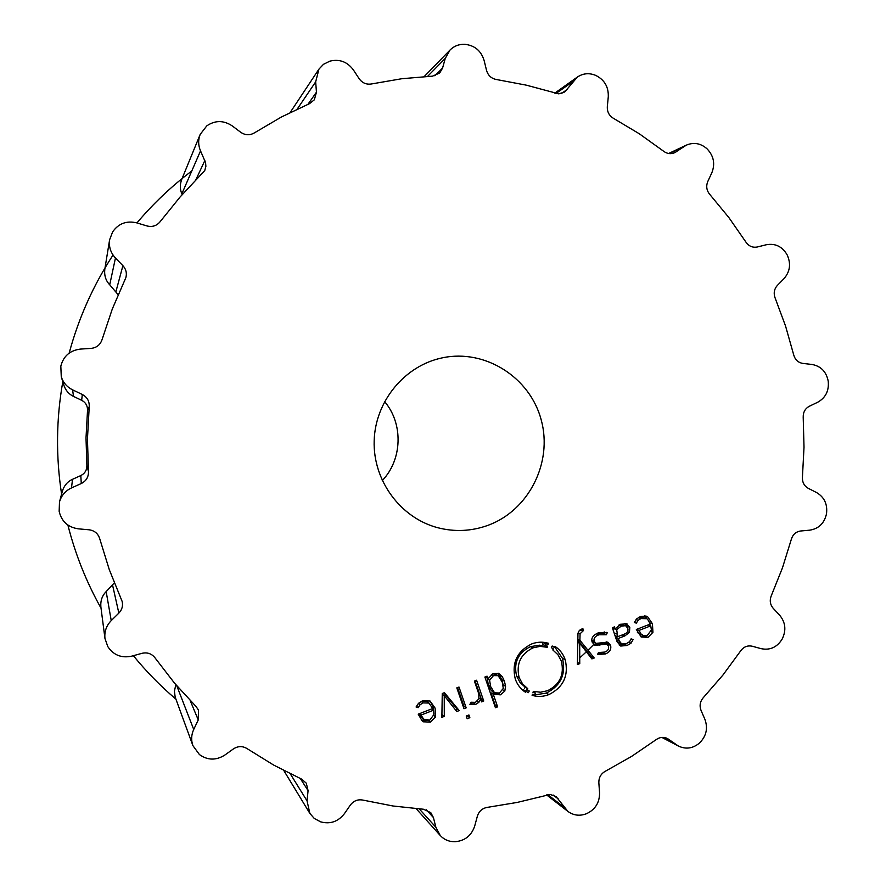 <?xml version="1.0" encoding="UTF-8"?>
<svg xmlns="http://www.w3.org/2000/svg" width="886" height="886" viewBox="0 0 886 886"><rect width="100%" height="100%" fill="white"/><g stroke="black" fill="none" stroke-linecap="round" stroke-linejoin="round"><path stroke-width="1.33" d="M579.743 657.899L585.269 652.805L579.743 657.899M587.961 650.235L593.432 644.798L587.961 650.235M191.786 170.987C171.629 186.149 153.344 203.459 136.931 222.918C153.344 203.459 171.629 186.149 191.786 170.987M113.043 255.035C93.285 285.27 78.655 317.974 69.163 353.115C78.655 317.974 93.285 285.27 113.043 255.035M62.795 381.744C56.217 419.133 55.818 456.589 61.588 494.1C55.818 456.589 56.217 419.133 62.795 381.744M67.89 525.066C75.321 554.337 86.374 582.036 101.037 608.184C86.374 582.036 75.321 554.337 67.89 525.066M133.376 655.706C146.279 671.522 160.444 685.997 175.882 699.12C160.444 685.997 146.279 671.522 133.376 655.706M384.579 401.546C403.462 423.729 402.41 459.557 382.254 480.6M488.02 525.32C471.54 531.279 454.773 532.087 437.739 527.713C400.483 517.967 372.895 480.544 374.169 440.807C375.221 401.048 404.957 365.309 442.723 357.756C485.45 348.84 530.16 377.525 541.268 420.108C552.875 462.57 528.842 510.414 488.02 525.32M828.188 381.102L828.155 380.847C826.184 371.533 820.779 366.073 811.941 364.456L802.86 363.415C798.186 362.618 795.141 359.805 793.734 354.987L785.572 326.103L775.117 297.962C773.412 293.222 774.165 289.024 777.399 285.37L783.988 278.647C790.046 271.648 791.12 263.784 787.233 255.068L786.99 254.592C782.105 246.441 775.217 243.152 766.324 244.746L757.364 246.972C752.679 247.87 748.891 246.264 745.979 242.177L728.846 217.535L709.741 194.377C706.563 190.457 705.909 186.171 707.781 181.519L711.846 172.748C715.312 163.888 713.762 155.969 707.205 148.992L706.818 148.626C700.56 143.244 693.76 142.07 686.395 145.116L674.7 152.691C670.868 154.308 667.224 153.854 663.736 151.318L639.304 133.775L613.455 118.336C609.125 115.701 607.087 111.802 607.32 106.663L608.283 96.762C608.638 86.983 604.54 79.895 595.957 75.509L595.47 75.299C589.035 72.73 582.988 73.328 577.34 77.082L564.725 91.967L558.811 93.861L526.162 85.134L496.326 79.496C491.32 78.5 488.053 75.465 486.547 70.415L484.121 60.503C481.164 50.912 474.852 45.529 465.183 44.355L464.652 44.333C458.948 44.123 454.086 46.006 450.055 49.993L445.259 58.387L442.568 68.078L439.689 73.017L432.457 76.163L401.901 78.71L371.555 83.948C366.439 84.779 362.296 83.029 359.129 78.677L353.425 69.972C347.323 61.754 339.46 58.819 329.836 61.156L323.468 64.324L318.949 69.119L315.671 81.866L316.446 92.188L314.353 99.786L309.591 103.607L281.394 117.007L254.348 132.9C249.774 135.536 245.234 135.325 240.715 132.28L232.276 125.923C223.626 120.197 215.132 120.175 206.792 125.867L200.192 134.384C198.065 139.855 198.176 145.348 200.535 150.875L205.574 162.647L205.884 166.346L204.744 170.599L180.212 196.847L160.122 221.699C156.7 225.841 152.326 227.259 146.998 225.952L136.787 222.873C126.587 220.47 118.536 223.471 112.633 231.888L109.62 239.741C108.668 246.673 110.617 252.765 115.457 258.003L122.899 265.678C126.067 269.189 127.052 273.187 125.856 277.672L112.3 309.004L102.023 339.715C100.24 344.853 96.618 347.744 91.125 348.386L80.427 349.084C69.972 350.402 63.438 356.094 60.824 366.151L61.267 376.76C63.205 382.674 66.993 387.038 72.619 389.862L82.309 394.48C87.171 397.127 89.475 401.159 89.231 406.608L87.448 439.068L88.478 471.562C88.6 477.011 86.197 480.998 81.279 483.523L71.489 487.92C65.376 490.833 61.378 495.507 59.495 501.919L59.152 511.344C61.544 521.455 67.934 527.281 78.356 528.842L89.032 529.784C94.503 530.548 98.058 533.516 99.708 538.688L109.277 569.609L122.157 601.45C123.143 605.88 122.046 609.756 118.857 613.112L111.237 620.599C106.342 625.66 104.249 631.629 104.969 638.507L107.815 646.614C113.519 655.142 121.493 658.32 131.737 656.149L142.004 653.314C147.364 652.129 151.705 653.647 155.017 657.855L174.509 683.128L196.039 706.485L198.486 710.074L198.254 719.93L193.724 729.455C191.287 734.793 191.011 740.187 192.893 745.613L199.394 754.54C207.579 760.398 216.062 760.576 224.834 755.06L233.417 748.914C237.991 745.979 242.531 745.868 247.039 748.604L273.663 765.072L301.506 779.071L306.29 783.169L308.073 790.622L307.054 800.889L309.856 813.403L314.286 818.465L320.699 821.865C330.245 824.412 338.164 821.654 344.455 813.614L350.369 805.053C353.636 800.8 357.811 799.139 362.895 800.091L393.063 806.005L423.508 809.239L430.795 812.672L433.409 817.523L435.857 827.236L440.22 835.476C444.163 839.695 449.047 841.778 454.872 841.7L455.404 841.678C465.084 840.736 471.518 835.509 474.708 826.018L477.366 816.194C479.005 811.188 482.327 808.242 487.355 807.367L517.269 802.417L550.162 794.465L556.109 796.603L567.904 811.41C573.508 815.463 579.61 816.261 586.233 813.802L586.72 813.603C595.392 809.427 599.667 802.461 599.556 792.704L598.847 782.803C598.737 777.664 600.874 773.832 605.26 771.296L631.463 756.489L656.304 739.544C659.915 737.063 663.625 736.72 667.446 738.514L678.488 746.101C685.83 749.49 692.752 748.526 699.253 743.221L699.641 742.867C706.375 736.056 708.113 728.192 704.879 719.266L701.047 710.428C699.298 705.743 700.051 701.479 703.329 697.636L722.998 674.966L740.751 650.767C743.753 646.747 747.585 645.241 752.247 646.237L761.129 648.663C769.978 650.457 776.944 647.334 782.028 639.293L782.283 638.839C786.403 630.223 785.528 622.349 779.658 615.216L773.245 608.361C770.111 604.64 769.458 600.42 771.296 595.724L782.46 567.871L791.364 539.197C792.892 534.413 796.005 531.678 800.689 530.991L809.804 530.149C818.664 528.743 824.213 523.404 826.428 514.146L826.516 513.636C827.635 504.167 824.301 497.124 816.515 492.516L808.298 488.341C804.167 485.96 802.207 482.25 802.428 477.222L804.012 447.242L803.203 417.228C803.115 412.2 805.164 408.535 809.361 406.242L817.678 402.255C825.586 397.825 829.108 390.859 828.233 381.368L828.188 381.102M423.076 702.897L428.902 703.03L432.733 708.501L418.203 714.149L422.212 720.994L423.375 721.813L430.452 722.079L435.635 716.885L435.104 708.124L430.075 701.025L422.511 700.848L418.513 703.307L416.066 706.995L418.17 707.659L420.13 704.702L423.076 702.897L421.204 701.424M459.214 710.572L444.429 692.675L442.258 693.505L441.87 717.328L444.296 716.386L444.24 695.687L456.799 711.513L459.214 710.572L457.054 708.999L455.338 709.664M467.166 718.745L469.868 717.693L468.927 714.969L466.224 716.032L467.166 718.745M463.998 708.722L466.18 707.87L459.003 687.038L456.811 687.879L463.998 708.722M475.439 702.354L470.964 702.233L469.934 704.448L475.594 704.492L478.817 702.354L480.6 699.12L481.552 701.878L483.734 701.025L476.579 680.226L474.387 681.079L478.805 693.904L478.883 698.855L475.439 702.354M493.092 673.548L487.987 678.842L487.067 676.173L484.886 677.015L495.429 707.704L497.611 706.851L493.292 694.281L500.402 694.834L504.81 691.069L505.563 686.262L504.433 681.212L502.24 676.572L498.752 673.404L493.092 673.548M528.377 692.664L526.118 691.302L525.487 692.265C520.647 689.042 517.247 684.623 515.275 679.008C511.543 662.972 517.003 651.288 531.644 643.956C537.259 641.841 542.874 641.619 548.489 643.291L548.146 644.377L545.599 643.701L545.211 645.54L547.581 646.182L547.238 647.289L540.106 646.37L532.973 647.854C520.58 654.067 515.973 663.946 519.13 677.513L522.53 683.87L527.768 688.699L527.148 689.696L529.241 690.98L528.377 692.664L526.594 691.634M547.592 690.703C559.908 684.457 564.504 674.6 561.359 661.111L557.981 654.765L552.786 649.914L553.407 648.951L551.325 647.666L552.177 645.994L554.426 647.367L555.035 646.392C559.841 649.626 563.23 654.045 565.179 659.627C568.878 675.564 563.463 687.215 548.921 694.591C543.34 696.728 537.724 696.983 532.098 695.344L532.431 694.259L534.978 694.923L535.365 693.073L532.995 692.453L533.339 691.346L540.482 692.232L547.592 690.703M581.969 628.916L579.2 630.688L577.96 633.59L577.406 664.544L579.754 663.625L579.71 643.225L591.892 658.896L594.24 657.988L579.898 640.257L580.075 633.789L583.497 630.5L582.855 628.573L581.969 628.916M598.161 632.903C592.889 635.306 590.896 638.374 592.169 642.128L594.86 645.385L606.788 644.1L608.483 646.127C609.047 649.128 607.785 651.11 604.695 652.085L598.482 652.528L597.552 654.521L605.337 653.957C609.745 652.218 611.495 649.327 610.565 645.318L607.829 642.151L595.968 643.391L594.262 641.32C593.376 638.474 594.916 636.303 598.892 634.786L606.334 634.753L607.287 632.693L598.161 632.903M627.011 623.855L620.488 624.265L615.161 628.927L614.463 626.889L612.348 627.709L617.088 641.763L620.721 646.049L627.122 645.473L631.031 643.203L633.102 639.581L631.12 638.817L629.614 641.663L626.48 643.557L621.75 644.022L619.137 640.733L618.362 638.429L624.84 635.915L629.437 632.371L629.813 627.299L625.881 623.467M640.988 618.539L646.536 618.727C647.356 618.705 648.574 620.499 650.191 624.098L636.336 629.481L641.254 637.012L647.998 637.333L652.938 632.316L652.439 623.755L647.655 616.778L646.226 616.124L640.456 616.534L636.646 618.904L634.31 622.47L636.314 623.135L638.186 620.278L640.988 618.539L638.241 617.631M200.192 134.384L181.663 179.603C179.836 184.565 179.902 189.316 181.851 193.835L182.195 194.632M109.62 239.741L104.814 269.178C104.116 275.424 105.744 280.629 109.72 284.805L118.137 294.695M175.838 684.679L174.409 691.202L175.162 697.083L192.893 745.613M61.267 376.76L63.87 385.266C65.697 390.493 68.898 394.204 73.483 396.385L81.667 400.317C85.709 402.432 87.659 405.854 87.515 410.572L89.231 406.608M114.316 582.877L106.165 591.615C102.145 595.647 100.373 600.752 100.871 606.943L104.969 638.507M59.495 501.919L62.363 491.198C64.169 485.517 67.557 481.552 72.53 479.304L80.803 475.56C84.879 473.534 86.906 470.156 86.883 465.438L86.008 437.994L87.515 410.572M429.566 703.473L426.908 701.49L422.046 701.047M428.104 720.551L421.271 720.074M429.876 700.915L433.077 706.552L433.985 713.695M416.431 706.242L418.17 707.659M443.775 692.918L457.054 708.999M442.169 699.043L441.915 714.891M442.214 714.769L444.296 716.386M442.247 694.247L444.24 695.687M467.465 715.545L466.401 716.553M467.653 716.065L469.868 717.693M457.53 687.602L463.987 706.297L463.256 706.585M463.987 706.297L466.18 707.87M473.678 702.808L470.344 703.55M479.104 698.124L480.6 699.12M475.018 680.836L481.441 699.508L480.821 699.741M481.441 699.508L483.734 701.025M485.439 676.804L487.987 678.842M493.292 694.281L490.944 692.808L495.241 705.3L494.676 705.511M495.241 705.3L497.611 706.851M497.688 693.472L491.398 693.085M498.109 673.161L502.019 679.806L503.193 685.487M523.139 690.526L523.593 689.84L526.118 691.302M525.863 691.146L526.683 689.541M528.565 690.615L527.148 689.696M524.612 688.245L525.232 687.259L527.768 688.699M525.232 687.259L520.027 682.453L516.638 676.129C513.448 662.662 518.044 652.838 530.415 646.647L539.552 645.174L547.238 647.289M544.602 646.082L544.824 645.362M545.599 643.701L542.974 642.516L542.586 644.332L545.211 645.54M542.974 642.516L548.146 644.377M545.51 643.181L545.687 642.605M533.195 691.833L535.365 693.073M532.342 694.535L534.468 694.823M535 694.868L546.274 693.107C560.805 685.753 566.198 674.168 562.444 658.353L554.691 646.935M552.033 646.282L554.426 647.367M577.439 662.562L579.754 663.625M577.783 642.416L579.71 643.225M577.816 640.002L591.35 656.725L590.475 657.069M591.35 656.725L594.24 657.988M577.827 639.404L579.898 640.257M580.817 629.437L583.497 630.5M606.788 644.1L603.831 642.915L593.576 644.532M602.336 652.738L597.939 653.68M606.179 641.807L607.796 644.831M591.948 641.32L595.968 643.391M605.636 634.442L602.69 633.313L597.529 633.158M604.186 631.884L603.399 633.59M606.5 632.394L607.287 632.693M612.414 627.919L615.161 628.927M624.309 644.188L619.292 645.207M631.109 638.839L633.102 639.581M616.944 641.331L621.75 644.022M615.615 637.377L618.362 638.429M617.32 636.513L615.548 637.2M624.807 623.312L626.845 626.546M645.451 618.218L639.183 617.099M645.65 635.838L640.955 636.812M649.726 624.287L650.003 625.582M644.587 615.814L648.319 620.366M634.321 622.459L636.314 623.135M419.2 713.762L421.182 717.084L423.674 719.21L421.038 715.057L433.354 710.284L433.985 714.504L429.788 720.119L423.674 719.21M487.311 678.443L488.308 685.122L491.342 690.67L494.543 692.797L490.634 686.561L489.593 680.204L493.458 675.608L498.142 675.686L502.251 682.054L503.292 688.411L499.438 693.007L494.543 692.797M498.142 675.686L495.772 674.312L492.406 673.836M615.028 635.639L617.763 636.68L616.678 629.691L621.13 626.18L625.56 625.66L619.713 624.586M613.754 628.418L613.367 630.732M637.3 632.106L640.224 634.42L643.369 635.55L641.043 633.988L639.039 630.4L650.767 625.837L651.376 629.979L647.367 635.417L643.369 635.55M419.377 713.684L421.038 715.057M431.637 708.933L433.354 710.284M625.56 625.66L627.709 628.152C628.606 630.932 627.366 632.969 623.999 634.265L617.763 636.68M636.392 629.459L639.039 630.4M648.065 624.929L650.767 625.837M669.019 153.566L683.926 146.533M673.15 153.267L676.14 151.86M555.976 93.506L572.954 81.479M662.196 737.385L676.339 744.783M561.48 93.495L567.317 89.397M666.106 737.938L668.697 739.289M427.584 76.384L445.259 58.387M547.736 794.653L563.906 807.135M434.838 75.797L442.568 68.078M553.108 795.008L558.468 799.106M297.198 109.122L315.671 81.866M419.3 808.951L435.857 827.236M307.951 104.304L316.446 92.188M426.255 809.76L433.409 817.523M181.851 193.835L200.535 150.875M290.231 773.766L307.054 800.889M195.496 180.589L204.843 160.521M300.321 778.539L308.073 790.622M109.72 284.805L115.457 258.003M176.746 685.742L193.724 729.455M116 291.394L122.899 265.678M190.158 700.494L198.254 719.93M73.483 396.385L72.619 389.862M106.165 591.615L111.237 620.599M81.667 400.317L82.309 394.48M112.588 585.17L118.857 613.112M86.883 465.438L88.478 471.562M80.803 475.56L81.279 483.523M72.53 479.304L71.489 487.92M426.908 701.49L428.902 703.03M421.404 720.163L423.375 721.813M428.525 720.484L430.452 722.079M433.852 715.467L435.635 716.885M433.077 706.552L435.104 708.124M418.458 703.373L420.13 704.702M473.345 702.941L475.594 704.492M477.244 701.291L478.817 702.354M498.098 693.406L500.402 694.834M502.883 689.895L504.81 691.069M503.148 684.834L505.563 686.262M502.019 679.806L504.433 681.212M499.837 675.198L502.24 676.572M516.638 676.129L519.13 677.513M530.415 646.647L532.973 647.854M546.274 693.107L548.921 694.591M562.444 658.353L565.179 659.627M578.049 632.969L580.075 633.789M580.031 629.935L582.467 630.898M596.965 644.033L599.877 645.23M600.298 643.07L603.233 644.255M602.414 652.727L605.337 653.957M607.597 644.122L610.565 645.318M591.826 640.334L594.262 641.32M596.278 633.767L598.892 634.786M624.065 644.277L627.122 645.473M628.794 642.35L631.031 643.203M616.379 639.67L619.137 640.733M622.238 634.941L624.84 635.915M627.521 631.674L629.437 632.371M626.734 626.214L629.813 627.299M644.831 636.192L647.998 637.333M651.044 631.652L652.938 632.316M649.715 622.836L652.439 623.755M644.698 615.825L647.655 616.778M636.059 619.558L638.186 620.278M421.182 717.084L423.143 718.723M488.308 685.122L490.634 686.561M491.342 690.67L493.69 692.143M491.365 674.379L493.458 675.608M487.267 678.798L489.593 680.204M618.45 625.217L621.13 626.18M613.677 628.584L616.678 629.691M614.142 633.014L616.877 634.044M637.92 632.87L641.043 633.988M686.395 145.116L668.631 153.499M577.34 77.082L554.769 93.141M678.488 746.101L661.864 737.407M450.055 49.993L424.184 76.584M567.904 811.41L546.618 794.919M318.949 69.119L290.176 112.5M440.22 835.476L416.187 808.708M309.856 813.403L283.808 770.532"/></g></svg>
